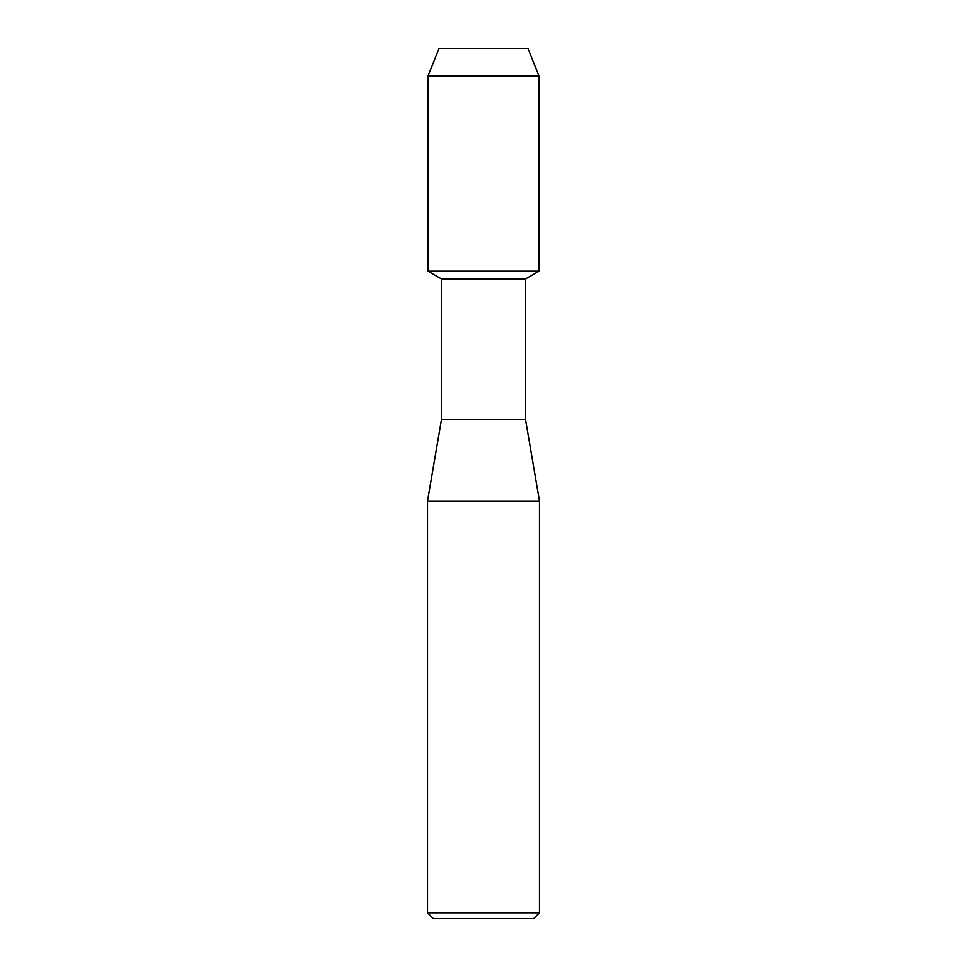 <?xml version="1.0" encoding="UTF-8"?>
<svg xmlns="http://www.w3.org/2000/svg" width="967" height="967" viewBox="0 0 967 967"><rect width="100%" height="100%" fill="white"/><g stroke="black" fill="none" stroke-linecap="round" stroke-linejoin="round"><path stroke-width="1.45" d="M527.946 48.35L439.054 48.35L527.946 48.35L539.066 76.115L539.066 271.171L483.5 271.171L539.066 271.171L525.504 279.004L525.504 419.34L539.501 501.003L539.501 912.812L427.499 912.812L433.337 918.65L533.663 918.65L539.501 912.812M525.504 419.34L441.496 419.34L441.496 279.004L525.504 279.004M441.496 419.34L427.499 501.003L539.501 501.003M439.054 48.35L427.934 76.115L427.934 271.171L483.5 271.171L427.934 271.171L441.496 279.004M427.934 76.115L539.066 76.115M427.499 501.003L427.499 912.812"/></g></svg>
